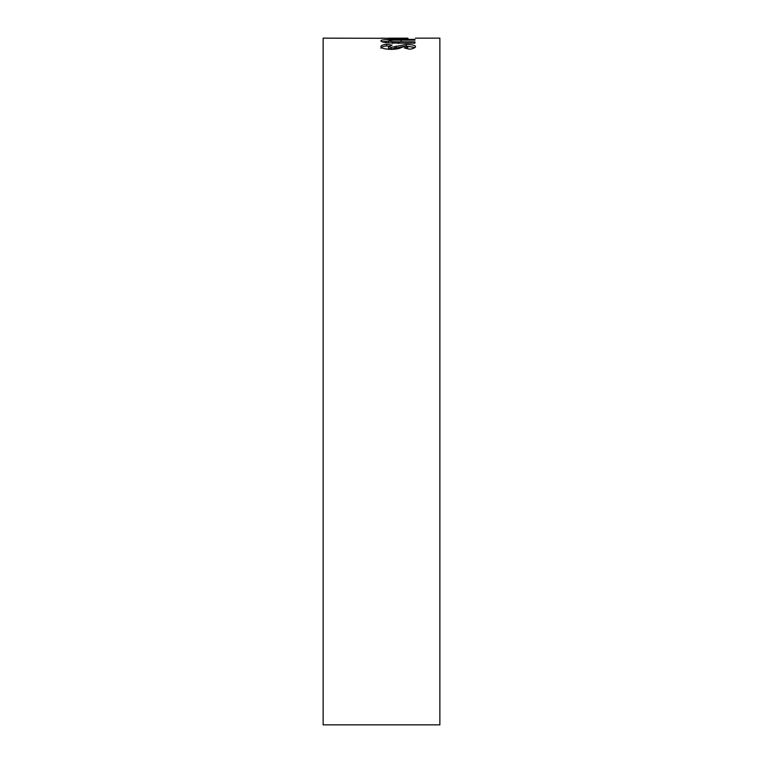 <?xml version="1.0" encoding="UTF-8"?>
<svg xmlns="http://www.w3.org/2000/svg" width="763" height="763" viewBox="0 0 763 763"><rect width="100%" height="100%" fill="white"/><g stroke="black" fill="none" stroke-linecap="round" stroke-linejoin="round"><path stroke-width="1.14" d="M415.454 38.15L439.869 38.15L439.869 724.85L323.13 724.85L323.13 38.15L407.909 38.35M388.548 38.341L381.033 38.15M400.899 43.157L414.948 43.157L414.948 41.86L392.468 41.774L388.548 40.935C389.54 40.296 392.993 40.029 398.896 40.143L414.948 40.143L414.948 39.352L390.16 39.438C383.865 39.609 380.785 40.115 380.918 40.925C380.756 41.765 383.455 42.432 388.996 42.919L400.899 43.157M391.123 47.392L388.548 46.591L392.068 45.179L386.536 44.206C382.788 44.74 380.909 45.532 380.918 46.562C380.975 48.164 384.38 49.109 391.123 49.385C396.207 49.242 399.707 48.584 401.624 47.401L405.868 46.095L407.909 46.724L404.39 48.012L409.788 49.242C413.498 48.546 415.415 47.678 415.539 46.648C415.368 45.313 412.249 44.569 406.174 44.426L391.123 47.392L391.123 49.07L388.548 48.269L388.548 46.591M405.115 46.123L391.123 49.07M394.814 48.279L394.814 46.6M388.749 46.276L386.536 45.894L386.536 44.206M386.536 45.894C382.788 46.429 380.909 47.211 380.918 48.231M407.614 48.737L407.909 46.724M414.996 47.497L406.536 46.114M406.174 46.114L406.174 44.426M396.188 47.688L396.188 46.009M392.468 43.472L392.468 41.774M388.787 42.909L388.548 40.935M390.16 41.154L390.16 39.438M388.548 41.202L382.091 41.851M398.324 38.388L388.548 38.169L407.909 38.169L398.324 38.76M388.548 38.76L388.548 38.169M407.909 38.76L407.909 38.169M398.62 43.558L398.62 41.86M401.138 41.068L401.138 39.352"/></g></svg>
